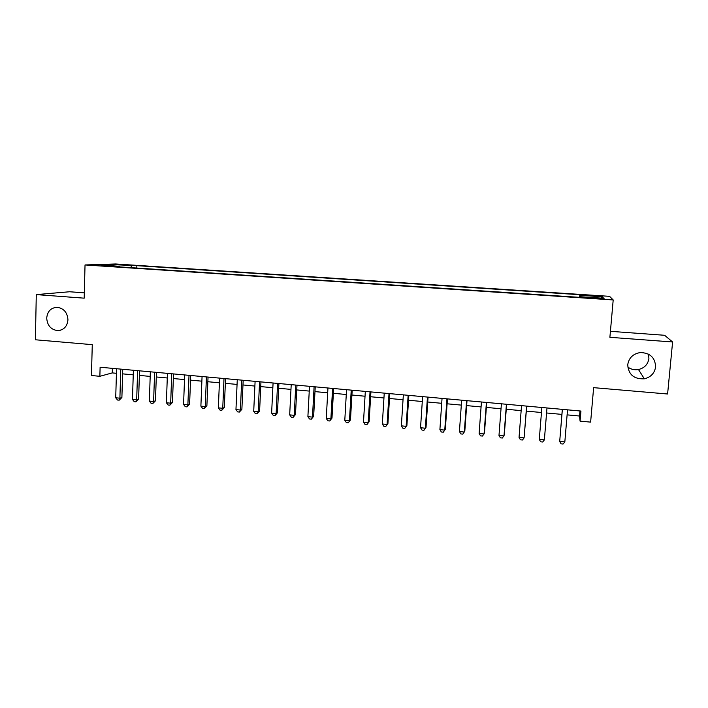 <?xml version="1.0" encoding="UTF-8"?>
<svg xmlns="http://www.w3.org/2000/svg" width="708" height="708" viewBox="0 0 708 708"><rect width="100%" height="100%" fill="white"/><g stroke="black" fill="none" stroke-linecap="round" stroke-linejoin="round"><path stroke-width="1.06" d="M67.95 319.821C67.26 326.397 63.924 329.99 57.932 330.609C51.056 329.822 47.321 325.653 46.71 318.122C47.401 311.423 50.834 307.812 56.985 307.299C63.729 308.228 67.384 312.396 67.95 319.821M648.51 354.159L648.909 358.46C647.979 364.337 644.501 368.027 638.483 369.532C634.492 370.204 630.917 369.355 627.748 366.992M655.599 366.912C654.59 373.231 650.838 377.196 644.342 378.807C633.917 379.267 628.385 374.559 627.748 364.682C628.89 357.823 633.076 353.779 640.289 352.557C650.077 352.823 655.183 357.602 655.599 366.912M100.766 265.774L109.324 265.889L100.766 265.774M84.323 292.846L69.543 291.758L36.285 294.599L35.4 339.778L92.27 344.654L91.456 375.514L99.863 376.302L112.262 372.904L116.439 373.293M609.57 296.333L115.661 263.969L85.031 264.951L613.199 299.944L609.57 296.333M613.199 299.944L609.889 337.309L672.6 341.982L664.635 335.291L610.42 331.326M672.6 341.982L667.6 394.002L593.631 387.657L590.622 422.127L580.073 421.136L580.941 411.056L100.111 367.231L99.863 376.302M597.685 298.077L587.056 297.758L598.136 298.696L604.128 298.705L597.685 298.077L597.632 298.661M119.847 266.916L119.59 266.305L113.855 266.527L580.834 297.431L580.578 296.749L580.507 297.404M119.59 266.305L101.147 265.093L113.563 264.677L136.856 265.659L579.808 294.714L580.047 295.333L602.402 296.802L603.632 298.272L580.578 296.749M36.285 294.599L84.19 298.165L85.031 264.951M567.108 414.87L579.551 416.021L580.073 421.136M122.608 373.859L133.246 374.842M139.379 375.408L150.193 376.408M156.282 376.966L167.274 377.984M173.336 378.541L184.505 379.577M190.523 380.125L201.877 381.178M207.86 381.727L219.4 382.789M225.339 383.338L237.065 384.417M242.968 384.966L254.88 386.064M260.739 386.603L272.846 387.719M278.669 388.258L290.97 389.391M296.749 389.931L309.246 391.082M314.98 391.613L327.68 392.781M333.371 393.303L346.274 394.498M351.911 395.02L365.027 396.223M370.62 396.745L383.948 397.976M389.497 398.489L403.029 399.737M408.525 400.241L422.287 401.507M427.729 402.011L441.712 403.303M447.102 403.799L461.306 405.109M466.643 405.604L481.077 406.932M486.361 407.419L501.025 408.773M506.255 409.259L521.15 410.631M526.327 411.109L541.461 412.507M546.576 412.976L561.886 414.392M579.985 410.967L579.551 416.021M112.395 368.346L112.262 372.904M579.914 297.369L580.047 295.333M579.587 297.342L579.808 294.714M136.786 268.04L136.856 265.659M131.564 265.863L130.75 267.642M600.977 298.095L602.402 296.802M113.563 264.677L114.085 265.942M562.311 409.357L559.701 441.411L562.373 409.366M564.834 441.916L563.072 444.031L561.028 443.827L559.701 441.411L564.834 441.916L567.533 409.835M539.284 439.403L540.629 441.81L542.664 442.013L544.364 439.898L546.992 407.958L544.364 439.898L539.284 439.403L541.868 407.489M526.61 406.1L524.088 437.907L519.044 437.411L521.539 405.64M526.725 406.109L524.088 437.907L522.433 440.013L520.424 439.81L519.044 437.411M506.424 404.259L503.99 435.933L498.99 435.447L501.406 403.808M506.636 404.286L504.282 435.013L502.388 438.031L500.388 437.836L498.99 435.447M486.414 402.436L484.068 433.977L479.121 433.491L481.44 401.985M486.732 402.471L484.458 433.075L482.52 436.066L480.537 435.871L479.121 433.491M466.59 400.631L464.324 432.039L459.421 431.553L461.66 400.179M467.006 400.666L464.811 431.145L462.82 434.128L460.864 433.933L459.421 431.553M446.934 398.843L444.757 430.11L439.898 429.632L442.049 398.392M447.447 398.887L445.332 429.234L443.305 432.199L441.358 432.004L439.898 429.632M427.455 397.064L425.366 428.207L420.543 427.738L422.614 396.622M428.057 397.117L426.03 427.34L423.95 430.287L422.03 430.092L420.543 427.738M426.03 427.34L423.95 430.287M408.144 395.303L406.135 426.322L401.356 425.844L403.348 394.869M408.843 395.365L406.896 425.464L404.772 428.393L402.861 428.198L401.356 425.844M406.896 425.464L404.772 428.393M389.011 393.56L387.081 424.446L382.338 423.977L384.249 393.126M389.798 393.63L387.922 423.605L385.754 426.508L383.869 426.322L382.338 423.977M387.922 423.605L385.754 426.508M370.036 391.834L368.187 422.587L363.487 422.127L365.319 391.4M370.912 391.913L369.116 421.764L366.912 424.65L365.036 424.464L363.487 422.127M369.116 421.764L366.912 424.65M351.23 390.117L349.451 420.747L344.796 420.286L346.548 389.692M352.195 390.205L350.469 419.933L348.221 422.809L346.362 422.623L344.796 420.286M350.469 419.933L348.221 422.809M332.583 388.418L330.884 418.924L326.264 418.472L327.946 387.993M333.636 388.515L331.981 418.118L329.698 420.977L327.848 420.791L326.264 418.472M331.981 418.118L329.698 420.977M314.095 386.736L312.476 417.118L307.892 416.667L309.502 386.311M315.237 386.834L313.653 416.322L311.325 419.163L309.502 418.977L307.892 416.667M313.653 416.322L311.325 419.163M295.767 385.064L294.218 415.322L289.678 414.87L291.209 384.648M296.988 385.17L295.484 414.543L294.218 415.322L293.112 417.366L291.307 417.18L289.678 414.87M295.484 414.543L293.112 417.366M277.598 383.409L276.12 413.543L271.624 413.1L273.076 382.993M278.899 383.524L277.465 412.773L276.12 413.543L275.058 415.578L273.261 415.401L271.624 413.1M277.465 412.773L275.058 415.578M259.579 381.762L258.172 411.782L253.712 411.339L255.101 381.355M260.96 381.886L259.597 411.021L258.172 411.782L257.154 413.808L255.367 413.631L253.712 411.339M259.597 411.021L257.154 413.808M241.711 380.134L240.384 410.029L235.959 409.596L237.269 379.727M243.18 380.267L241.879 409.286L240.384 410.029L239.401 412.056L237.631 411.879L235.959 409.596M241.879 409.286L239.401 412.056M224.002 378.523L222.737 408.295L218.347 407.861L219.595 378.116M225.542 378.665L224.303 407.56L222.737 408.295L221.79 410.313L220.038 410.144L218.347 407.861M224.303 407.56L221.79 410.313M206.435 376.921L205.24 406.578L200.886 406.144L202.063 376.523M208.046 377.063L206.886 405.852L205.24 406.578L204.329 408.596L202.594 408.419L200.886 406.144M206.886 405.852L204.329 408.596M189.009 375.329L187.886 404.87L183.567 404.445L184.682 374.939M190.709 375.488L189.602 404.162L187.886 404.87L187.018 406.879L185.292 406.711L183.567 404.445M189.602 404.162L187.018 406.879M171.734 373.762L170.672 403.179L166.398 402.755L167.442 373.364M173.504 373.921L172.469 402.48L170.672 403.179L169.849 405.188L168.132 405.02L166.398 402.755M172.469 402.48L169.849 405.188M154.609 372.196L153.609 401.498L149.361 401.082L150.344 371.806M156.441 372.364L155.468 400.808L153.609 401.498L152.813 403.507L151.123 403.339L149.361 401.082M155.468 400.808L152.813 403.507M137.618 370.647L136.679 399.834L132.467 399.427L133.387 370.266M139.52 370.824L138.609 399.162L136.679 399.834L135.927 401.834L134.246 401.666L132.467 399.427M138.609 399.162L135.927 401.834M120.767 369.116L119.891 398.188L115.714 397.781L116.572 368.726M122.741 369.293L121.891 397.515L119.891 398.188L119.174 400.179L117.501 400.011L115.714 397.781M121.891 397.515L119.174 400.179M592.994 298.36L593.047 297.767M57.932 330.609L60.764 330.158M644.342 378.807L638.483 369.532"/></g></svg>
